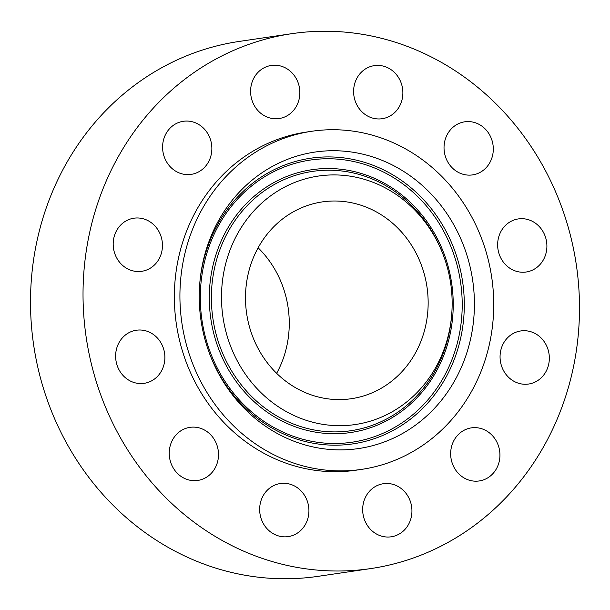 <?xml version="1.0" encoding="UTF-8"?>
<svg xmlns="http://www.w3.org/2000/svg" width="610" height="610" viewBox="0 0 610 610"><rect width="100%" height="100%" fill="white"/><g stroke="black" fill="none" stroke-linecap="round" stroke-linejoin="round"><path stroke-width="0.91" d="M292.647 73.535A26.832 24.583 81.6 0 0 271.305 65.445A26.832 24.583 81.6 0 0 251.785 83.105A26.832 24.583 81.6 0 0 257.801 110.441A26.832 24.583 81.6 0 0 279.144 118.531A26.832 24.583 81.6 0 0 298.664 100.871A26.832 24.583 81.6 0 0 292.647 73.535M506.788 496.723A270.344 247.736 81.6 0 0 552.294 184.395A270.344 247.736 81.6 0 0 291.786 33.68A270.344 247.736 81.6 0 0 155.741 105.522A270.344 247.736 81.6 0 0 110.227 417.85A270.344 247.736 81.6 0 0 370.743 568.573A270.344 247.736 81.6 0 0 506.788 496.723M311.87 131.257L306.312 132.08A170.876 156.587 81.6 0 0 220.317 177.487A170.876 156.587 81.6 0 0 191.555 374.906A170.876 156.587 81.6 0 0 356.217 470.173L361.776 469.349A170.876 156.587 81.6 0 0 447.77 423.935A170.876 156.587 81.6 0 0 476.532 226.523A170.876 156.587 81.6 0 0 311.87 131.257A170.876 156.587 81.6 0 0 225.875 176.671A170.876 156.587 81.6 0 0 197.114 374.082A170.876 156.587 81.6 0 0 361.776 469.349M193.606 122.145A26.832 24.583 81.6 0 0 183.313 121.291A26.832 24.583 81.6 0 0 162.626 145.798A26.832 24.583 81.6 0 0 180.85 173.522A26.832 24.583 81.6 0 0 191.143 174.376A26.832 24.583 81.6 0 0 211.83 149.877A26.832 24.583 81.6 0 0 193.606 122.145M131.447 218.715A26.832 24.583 81.6 0 0 113.734 249.696A26.832 24.583 81.6 0 0 141.741 271.298A26.832 24.583 81.6 0 0 144.204 270.794A26.832 24.583 81.6 0 0 161.917 239.821A26.832 24.583 81.6 0 0 133.91 218.212A26.832 24.583 81.6 0 0 131.447 218.715M122.839 337.368A26.832 24.583 81.6 0 0 118.317 368.364A26.832 24.583 81.6 0 0 144.173 383.324A26.832 24.583 81.6 0 0 157.677 376.195A26.832 24.583 81.6 0 0 162.191 345.199A26.832 24.583 81.6 0 0 136.335 330.239A26.832 24.583 81.6 0 0 122.839 337.368M170.068 446.307A26.832 24.583 81.6 0 0 197.785 480.436A26.832 24.583 81.6 0 0 217.663 461.48A26.832 24.583 81.6 0 0 189.946 427.351A26.832 24.583 81.6 0 0 170.068 446.307M260.493 516.342A26.832 24.583 81.6 0 0 288.21 536.609A26.832 24.583 81.6 0 0 308.088 503.791A26.832 24.583 81.6 0 0 280.371 483.524A26.832 24.583 81.6 0 0 260.493 516.342M369.881 528.71A26.832 24.583 81.6 0 0 391.216 536.8A26.832 24.583 81.6 0 0 410.743 519.14A26.832 24.583 81.6 0 0 404.72 491.805A26.832 24.583 81.6 0 0 383.385 483.715A26.832 24.583 81.6 0 0 363.857 501.374A26.832 24.583 81.6 0 0 369.881 528.71M468.922 480.1A26.832 24.583 81.6 0 0 479.216 480.954A26.832 24.583 81.6 0 0 499.903 456.455A26.832 24.583 81.6 0 0 481.671 428.723A26.832 24.583 81.6 0 0 471.377 427.869A26.832 24.583 81.6 0 0 450.691 452.368A26.832 24.583 81.6 0 0 468.922 480.1M531.074 383.53A26.832 24.583 81.6 0 0 548.794 352.549A26.832 24.583 81.6 0 0 520.78 330.948A26.832 24.583 81.6 0 0 518.325 331.451A26.832 24.583 81.6 0 0 500.604 362.431A26.832 24.583 81.6 0 0 528.618 384.033A26.832 24.583 81.6 0 0 531.074 383.53M539.69 264.877A26.832 24.583 81.6 0 0 544.204 233.882A26.832 24.583 81.6 0 0 518.355 218.921A26.832 24.583 81.6 0 0 504.851 226.051A26.832 24.583 81.6 0 0 500.337 257.046A26.832 24.583 81.6 0 0 526.186 272.007A26.832 24.583 81.6 0 0 539.69 264.877M492.461 155.939A26.832 24.583 81.6 0 0 464.744 121.809A26.832 24.583 81.6 0 0 444.865 140.773A26.832 24.583 81.6 0 0 472.582 174.895A26.832 24.583 81.6 0 0 492.461 155.939M402.036 85.903A26.832 24.583 81.6 0 0 374.319 65.636A26.832 24.583 81.6 0 0 354.44 98.454A26.832 24.583 81.6 0 0 382.157 118.721A26.832 24.583 81.6 0 0 402.036 85.903M291.786 33.68L239.257 41.427A270.344 247.736 81.6 0 0 103.212 113.277A270.344 247.736 81.6 0 0 57.706 425.605A270.344 247.736 81.6 0 0 318.214 576.32L370.743 568.573M307.516 445.605A149.839 137.311 81.6 0 0 471.255 335.843A149.839 137.311 81.6 0 0 366.13 155.001A149.839 137.311 81.6 0 0 199.668 284.695A149.839 137.311 81.6 0 0 210.023 354.867A149.839 137.311 81.6 0 0 307.516 445.605M361.387 178.509A125.607 115.099 81.6 0 0 224.137 270.512A125.607 115.099 81.6 0 0 312.259 422.097A125.607 115.099 81.6 0 0 451.789 313.387A125.607 115.099 81.6 0 0 443.112 254.561A125.607 115.099 81.6 0 0 361.387 178.509M272.243 228.338A99.468 91.149 81.6 0 0 255.498 343.247A99.468 91.149 81.6 0 0 351.345 398.704A99.468 91.149 81.6 0 0 401.403 372.268A99.468 91.149 81.6 0 0 418.147 257.359A99.468 91.149 81.6 0 0 322.301 201.902A99.468 91.149 81.6 0 0 272.243 228.338M276.643 373.312A99.468 91.149 81.6 0 0 258.114 247.79M199.615 285.366A144.379 132.301 -98.4 0 1 359.961 161.048A144.379 132.301 -98.4 0 1 461.259 335.302A144.379 132.301 -98.4 0 1 303.49 441.06A144.379 132.301 -98.4 0 1 209.787 354.242M359.153 162.832A142.618 130.685 -98.4 0 1 459.208 334.951A142.618 130.685 -98.4 0 1 303.376 439.413A142.618 130.685 -98.4 0 1 203.313 267.294A142.618 130.685 -98.4 0 1 359.153 162.832M305.282 429.928A132.827 121.718 -98.4 0 1 212.089 269.62A132.827 121.718 -98.4 0 1 357.239 172.317A132.827 121.718 -98.4 0 1 450.432 332.633A132.827 121.718 -98.4 0 1 305.282 429.928M451.789 313.387L451.697 314.707A131.066 120.101 -98.4 0 1 306.09 428.151A131.066 120.101 -98.4 0 1 214.14 269.971A131.066 120.101 -98.4 0 1 357.361 173.957A131.066 120.101 -98.4 0 1 442.639 253.325L443.112 254.561"/></g></svg>

